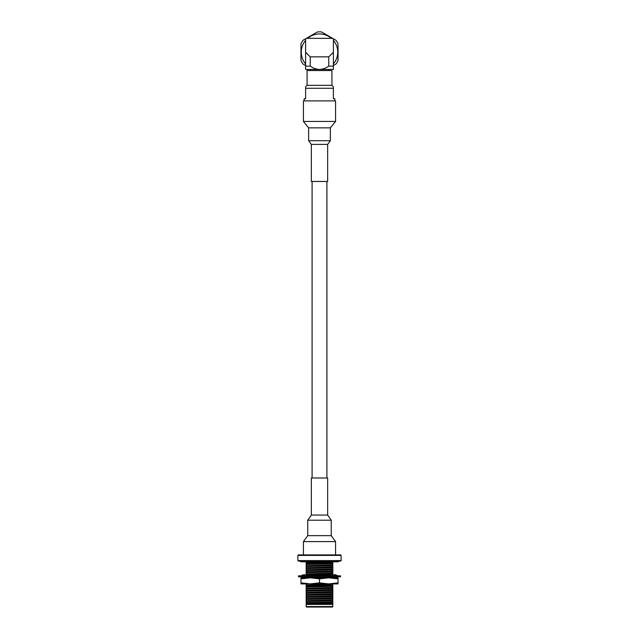 <?xml version="1.0" encoding="UTF-8"?>
<svg xmlns="http://www.w3.org/2000/svg" width="639" height="639" viewBox="0 0 639 639"><rect width="100%" height="100%" fill="white"/><g stroke="black" fill="none" stroke-linecap="round" stroke-linejoin="round"><path stroke-width="0.96" d="M326.912 477.996L326.912 181.452M312.088 477.996L312.088 181.452M308.98 577.816L311.193 577.8M311.624 577.8L320.722 577.8L319.34 576.833M321.449 577.8L329.788 577.8L328.67 576.833M330.698 577.8L334.924 577.816L334.493 576.833M306.169 576.833L306.169 577.816L305.003 577.8L304.483 576.833M319.5 582.856L310.234 583.902L304.052 583.918L334.948 583.902L328.765 583.902L319.5 582.856L319.5 578.862L310.234 577.816L300.969 578.862L300.969 577.816L338.031 577.816L338.031 578.862L328.765 577.816L319.5 578.862M300.969 582.856L310.234 583.902L300.969 583.902L300.969 578.862M338.031 582.856L328.765 583.902L338.031 583.902L338.031 578.862M310.234 583.902L328.765 583.902M340.507 575.843L340.507 576.833L298.493 576.833L298.493 575.843L340.507 575.843M300.817 576.833L303.381 577.816M303.924 577.816L303.821 577.368M304.46 575.731L304.947 574.629L304.939 575.843M304.947 574.629L304.172 575.092M304.507 575.843L303.972 574.629L300.817 575.843M302.926 576.833L304.571 577.816M305.123 577.233L304.939 576.833M310.33 575.843L308.925 574.629L305.849 575.843M308.797 576.833L311.217 577.816M311.369 576.833L311.457 577.816M311.608 577.816L311.776 576.833M319.66 575.843L317.918 574.629L316.089 575.843M322.911 576.833L321.417 577.816M328.502 575.435L332.831 575.308L328.198 575.22L327.519 574.629L327.224 575.843M327.519 574.629L327.631 575.843M333.151 576.833L330.651 577.816M336.074 575.843L334.053 574.629L333.877 575.435L334.517 575.843M333.877 575.435L334.061 575.843M338.183 576.833L335.619 577.816M334.828 575.092L335.028 574.629L338.183 575.843M335.028 574.629L335.179 575.3M334.54 576.937L334.165 577.8M333.997 577.8L334.061 576.833M327.655 515.066L311.345 515.066L311.345 477.996L327.655 477.996L327.655 515.066L331.242 520.21L331.242 535.642L335.563 541.592L335.563 554.908M335.563 541.592L303.437 541.592L303.437 554.908M331.242 520.21L307.758 520.21L307.758 535.642L331.242 535.642M298.373 561.09L297.878 560.595L341.122 560.595L340.627 561.09L298.373 561.09M341.122 555.403L297.878 555.403L298.373 554.908L340.627 554.908L341.122 555.403L341.122 560.595M306.664 607.05L306.169 606.555L332.831 606.555L332.336 607.05L306.664 607.05M332.831 604.438L306.169 604.438L306.169 603.823L332.831 603.392L332.831 606.555M306.169 604.438L306.169 606.555M336.441 561.825L302.559 561.825M338.95 561.09A1.326 1.326 0 0 1 337.767 561.825L301.233 561.825A1.326 1.326 0 0 1 300.05 561.09M297.878 555.403L297.878 560.595M306.169 602.705L332.831 601.842L306.169 602.705L306.169 603.615L332.831 602.801L332.831 602.074M306.169 600.7L332.831 599.789L306.169 600.7L306.169 601.555L332.831 600.74L332.831 600.013M306.169 598.639L332.831 597.729L306.169 598.639L306.169 599.494L332.831 598.679L332.831 597.96M306.169 596.578L332.831 595.668L306.169 596.578L306.169 597.441L332.831 596.618L332.831 595.899M306.169 594.518L332.831 593.607L306.169 594.518L306.169 595.38L332.831 594.566L332.831 593.839M306.169 592.457L332.831 591.546L306.169 592.457L306.169 593.319L332.831 592.505L332.831 591.778M306.169 590.404L332.831 589.485L306.169 590.404L306.169 591.259L332.831 590.444L332.831 589.717M306.169 588.343L332.831 587.433L306.169 588.343L306.169 589.198L332.831 588.383L332.831 587.664M306.169 586.283L332.831 585.372L306.169 586.283L306.169 587.137L332.831 586.322L332.831 585.604M318.685 583.902L308.941 583.902M314.156 577.816L320.562 577.68M321.665 577.656L329.412 577.472M331.689 577.408L332.831 577.36L332.831 576.274M306.169 577.816L311.041 577.664M311.704 577.648L320.243 577.456M322.024 577.424L329.157 577.249M332.336 577.153L332.831 577.137M310.786 575.843L316.289 575.715M319.38 575.643L327.072 575.475M310.083 575.627L316.648 575.475M319.061 575.419L327.168 575.244M306.169 573.926L332.831 573.015L306.169 573.926L306.169 574.78L308.853 574.653M306.169 571.865L332.831 570.954L306.169 571.865L306.169 572.728L332.831 571.905L332.831 571.186M306.169 569.804L332.831 568.894L306.169 569.804L306.169 570.667L332.831 569.852L332.831 569.125M306.169 567.744L332.831 566.833L306.169 567.744L306.169 568.606L332.831 567.791L332.831 567.065M306.169 565.691L332.831 564.78L306.169 565.691L306.169 566.545L332.831 565.731L332.831 565.004M306.169 563.63L332.831 562.719L306.169 563.63L306.169 564.485L332.831 563.67L332.831 562.951M307.519 602.705L306.169 602.912M306.169 601.555L332.831 600.74M306.169 601.802L306.169 602.529M332.831 601.842L332.831 600.987M306.169 599.494L332.831 598.679M306.169 599.741L306.169 600.468M332.831 599.789L332.831 598.927M306.169 597.441L332.831 596.618M306.169 597.681L306.169 598.408M332.831 597.729L332.831 596.866M306.169 595.38L332.831 594.566M306.169 595.628L306.169 596.347M332.831 595.668L332.831 594.805M306.169 593.319L332.831 592.505M306.169 593.567L306.169 594.286M332.831 593.607L332.831 592.752M306.169 591.259L332.831 590.444M306.169 591.506L306.169 592.225M332.831 591.546L332.831 590.692M306.169 589.198L332.831 588.383M306.169 589.446L306.169 590.172M332.831 589.485L332.831 588.631M306.169 587.137L332.831 586.322M306.169 587.385L306.169 588.112M332.831 587.433L332.831 586.57M306.169 584.222L306.169 585.332L332.831 584.509L332.831 583.543M306.169 585.332L306.169 586.051M332.831 585.372L332.831 584.509M306.169 583.271L306.169 583.99M306.169 577.089L309.755 576.937M311.792 576.873L313.366 576.833M306.169 574.78L308.166 574.932M309.228 574.892L317.871 574.661M317.966 574.661L332.831 574.213L332.831 573.247M306.169 575.028L306.169 575.755M332.831 575.076L332.831 574.213M306.169 572.728L332.831 571.905M306.169 572.975L306.169 573.694M332.831 573.015L332.831 572.153M306.169 570.667L332.831 569.852M306.169 570.915L306.169 571.633M332.831 570.954L332.831 570.1M306.169 568.606L332.831 567.791M306.169 568.854L306.169 569.573M332.831 568.894L332.831 568.039M306.169 566.545L332.831 565.731M306.169 566.793L306.169 567.52M332.831 566.833L332.831 565.978M306.169 564.485L332.831 563.67M306.169 564.732L306.169 565.459M332.831 564.78L332.831 563.918M306.169 562.639L306.169 561.961L306.169 562.671L330.938 561.961M306.169 562.671L306.169 563.398M332.831 562.719L332.831 561.961M332.831 603.392L332.831 602.801M306.736 603.823L332.831 603.048M306.169 585.084L332.831 584.262M308.957 574.653L332.831 573.966M306.169 562.424L322.224 561.961M332.831 578.087L332.831 577.36M332.831 576.027L332.831 575.308M335.563 100.89L303.437 100.89L303.437 121.45L335.563 121.45L335.563 100.89M308.629 127.856L308.629 140.716L330.371 140.716L330.371 127.856L308.629 127.856L303.437 121.45M311.345 144.382L311.345 181.452L327.655 181.452L327.655 144.382L311.345 144.382L308.629 140.716M333.39 40.353A18.227 18.227 0 0 1 333.39 63.964M305.61 63.964A18.227 18.227 0 0 1 305.61 40.353M305.61 65.545L303.03 64.052A20.312 20.312 0 0 1 300.969 60.481L300.969 43.843A20.312 20.312 0 0 1 303.03 40.273L317.439 31.95A20.312 20.312 0 0 1 321.561 31.95L335.97 40.273A20.312 20.312 0 0 1 338.031 43.843L338.031 60.481A20.312 20.312 0 0 1 335.97 64.052L333.39 65.545M307.079 85.322L331.921 85.322L331.921 70.546L307.079 70.546L307.079 85.322L305.61 86.824L305.61 88.286L333.39 88.286L333.39 98.718L334.82 98.718L334.82 100.89M328.654 70.546L328.654 69.459M310.346 70.546L310.346 69.459M304.18 100.89L304.18 98.718L305.61 98.718L305.61 86.824M331.921 85.322L333.39 86.824L333.39 88.286M305.61 52.222L305.61 39.003L306.432 38.324L332.568 38.324L333.39 39.003L333.39 52.222L328.765 56.855L328.765 66.113C325.994 68.141 322.903 69.26 319.5 69.459C316.097 69.26 313.014 68.141 310.234 66.113L310.234 56.855L305.61 52.222L305.61 66.121L310.234 66.113M328.765 66.113L333.39 66.121L333.39 69.459L305.61 69.459L305.61 66.121M333.39 66.121L333.39 52.222M310.234 56.855L328.765 56.855M307.639 38.324A18.227 18.227 0 0 1 331.361 38.324M303.733 577.313L301.943 576.833M328.222 575.236L330.203 575.843M335.267 575.356L337.057 575.843M307.758 520.21L311.345 515.066M303.437 541.592L307.758 535.642M330.371 127.856L335.563 121.45M327.655 144.382L330.371 140.716"/></g></svg>
